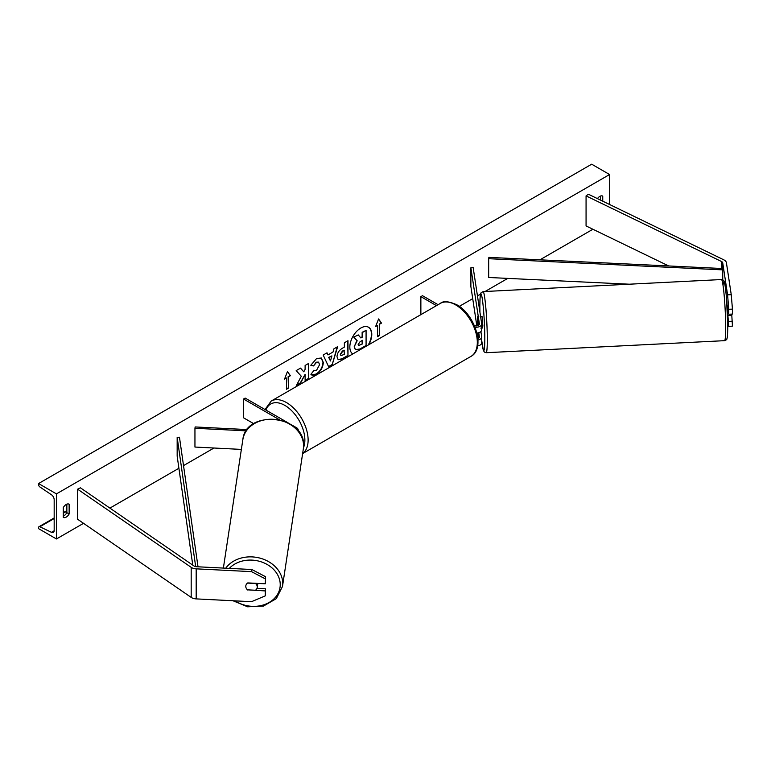 <?xml version="1.0" encoding="UTF-8"?>
<svg xmlns="http://www.w3.org/2000/svg" width="771" height="771" viewBox="0 0 771 771"><rect width="100%" height="100%" fill="white"/><g stroke="black" fill="none" stroke-linecap="round" stroke-linejoin="round"><path stroke-width="1.16" d="M478.704 325.217L477.422 316.775L477.692 325.699M475.032 327.174A5.522 3.19 0 0 0 481.702 324.061A5.522 3.19 0 0 0 481.682 323.781L473.172 267.643L470.879 267.759L470.879 286.542L476.844 325.882M477.962 340.04A5.522 3.19 180 0 0 481.702 337.023A5.522 3.19 180 0 0 481.682 336.744L480.892 331.549A28.296 2.014 -92.9 0 0 480.902 331.626M476.912 333.043A5.522 3.19 0 0 0 481.702 329.882A5.522 3.19 0 0 0 481.682 329.603M474.367 325.593A3.219 1.86 0 0 0 477.683 325.699A3.219 1.86 0 0 0 479.398 324.061A3.219 1.86 0 0 0 479.389 323.897L470.879 267.759M478.704 338.18L477.904 332.908M478.762 332.706L479.389 336.86A3.219 1.86 180 0 1 479.398 337.023A3.219 1.86 180 0 1 477.856 338.604M477.606 345.928A5.522 3.19 0 0 0 481.702 342.844A5.522 3.19 0 0 0 481.682 342.565M420.87 314.655L420.87 296.633L422.489 295.698L438.092 304.699M420.87 296.633L436.473 305.644M726.976 304.217L728.778 314.25L732.45 314.067L732.45 309.113L728.778 309.296L728.778 314.25M727.757 325.121L728.778 326.335L732.45 326.152L731.727 314.096M727.901 315.551L728.778 326.335M728.778 309.296L727.583 294.85L722.735 262.901A3.682 2.13 0 0 0 721.675 261.591A3.682 2.13 0 0 0 721.434 261.465L586.066 195.882L586.066 225.942L668.679 265.956M727.583 294.85L731.245 294.667L726.407 262.718A7.363 4.25 0 0 0 724.277 260.087A7.363 4.25 0 0 0 723.805 259.837L588.437 194.253L586.066 195.882M728.778 321.382L732.45 321.199M731.245 294.667L732.45 309.113M247.79 590.046A5.754 4.674 8.6 0 1 245.785 586.374A5.754 4.674 8.6 0 1 245.824 585.806A5.754 4.674 8.6 0 1 247.79 582.905L265.263 583.792L265.581 576.718L251.838 569.518L196.499 566.724A3.682 2.13 180 0 1 194.225 566.107A3.682 2.13 180 0 1 194.003 565.972L80.415 487.821L77.592 489.18L77.592 519.24L191.189 597.4A7.363 4.25 180 0 0 191.622 597.67A7.363 4.25 180 0 0 196.181 598.894L251.51 601.688L265.263 595.877L265.263 590.923L247.819 589.863M265.581 576.718L265.263 583.792M265.263 595.877L265.581 588.813L256.965 588.379M251.838 569.518L251.51 571.639L196.181 568.844A7.363 4.25 180 0 1 191.622 567.61A7.363 4.25 180 0 1 191.189 567.34L77.592 489.18M265.581 588.813L265.263 590.923M251.51 571.639L265.263 578.838M241.362 449.406L194.947 447.055L194.947 428.271L246.306 430.864M290.812 424.426L296.575 427.751A5.522 3.19 180 0 1 298.194 430.006A5.522 3.19 180 0 1 298.02 430.806M247.231 429.582L195.15 426.951L194.947 428.271M288.113 422.865L245.159 398.077L243.54 399.012L243.54 417.795L253.765 423.703M243.54 399.012L279.401 419.713M726.995 304.535L727.467 308.814L727.959 308.785M731.592 315.368L727.554 315.57M480.796 328.099L482.627 328.012L482.839 325.574L482.048 316.524L480.217 316.611M477.432 316.814L477.721 325.69M477.403 316.823L478.251 325.487M368.201 345.051A15.516 8.963 120 0 0 368.403 327.174M368.846 344.685A15.516 8.963 120 0 0 368.567 327.261A15.516 8.963 120 0 0 360.799 328.032A15.516 8.963 120 0 0 350.747 341.447A15.516 8.963 120 0 0 352.761 353.966M56.447 493.883L56.447 538.968L38.55 528.636L38.55 527.672A2.072 1.195 60 0 1 38.974 526.728A2.072 1.195 60 0 1 39.89 526.766L51.484 532.327A4.144 2.39 -120 0 0 53.315 532.404A4.144 2.39 -120 0 0 54.172 530.515L54.172 499.704A4.144 2.39 -120 0 0 51.484 494.78L39.89 486.964A2.072 1.195 60 0 1 38.55 484.506L38.55 483.552L56.447 493.883L609.582 174.525L609.582 204.498M56.447 538.968L83.538 523.326M109.896 508.108L178.911 468.257M183.527 465.597L213.972 448.018M246.016 429.514L248.503 428.078M459.304 306.376L472.71 298.637M477.451 295.9L480.545 294.117M485.094 291.486L507.761 278.398M539.951 259.817L592.899 229.247M313.633 370.311L316.476 370.437L319.579 364.664L318.568 362.187L316.476 362.399L313.537 365.926L310.819 365.261L316.582 358.534L321.362 358.014L323.3 362.476C322.982 367.459 320.697 371.381 316.438 374.253C313.845 375.631 312.004 375.65 310.915 374.311L313.893 370.523M311.657 374.889L310.915 374.311M336.994 356.8L336.994 356.761C337.245 353.041 339.115 350.159 342.594 348.116L344.377 347.085L344.377 342.796L347.981 340.705L347.981 355.739L342.411 358.958L338.19 359.71L336.994 356.8M301.288 376.238L296.363 385.548L300.632 383.071L305.114 374.388L305.114 380.488L308.728 378.407L308.728 363.372L305.114 365.464L305.114 369.348L303.793 371.805L300.526 368.114L296.189 370.61L301.288 376.238M602.749 201.192L602.749 196.133A5.754 3.325 120 0 0 602.7 196.104A5.754 3.325 120 0 0 599.819 196.383A5.754 3.325 120 0 0 597.458 198.629M69.139 504.215L69.139 513.978A5.754 3.325 -60 0 1 63.328 517.389A5.754 3.325 -60 0 1 63.28 517.36L63.28 507.597A5.754 3.325 -60 0 1 66.21 504.465A5.754 3.325 -60 0 1 69.082 504.176A5.754 3.325 -60 0 1 69.139 504.215L69.033 504.147M379.544 324.244L381.491 323.116L378.571 318.953L375.641 326.499L377.588 325.372L377.588 336.648L379.544 335.52L379.544 324.244L379.544 335.52M284.538 379.101L287.458 371.555L290.388 375.718L288.441 376.846L288.441 388.121L286.484 389.249L286.484 377.973L284.538 379.101M327.974 354.93L333.014 352.019L333.93 348.82L337.65 346.671L332.147 364.895L328.697 366.89L323.184 355.026L327.029 352.81L327.974 354.93L326.837 352.916M600.474 200.084L600.474 196.065M66.855 504.147L66.855 512.667A5.754 3.325 -60 0 1 63.28 516.107M38.55 483.552L591.685 164.194L609.582 174.525M66.855 512.667L69.139 513.978M354.178 346.805L356.867 340.589L353.754 337.129L358.255 334.913L360.876 337.949L362.466 337.043L362.466 332.474L366.08 330.393L366.08 345.447L359.912 349.012L355.306 349.62L354.178 346.805L357.185 340.772L354.082 337.322M358.255 334.913L353.754 337.129M360.664 337.698L362.139 336.85L362.139 332.291L366.08 330.393M355.364 349.658L354.506 346.989M379.216 335.327L377.588 336.272M375.824 326.017L377.588 325.372M379.216 324.061L381.491 323.116M381.173 322.933L378.494 319.136M287.39 371.728L290.388 375.718M290.069 375.535L288.441 376.846M288.113 376.662L288.441 388.121M286.484 388.873L288.113 387.929M284.721 378.619L286.484 377.973M300.42 368.172L303.793 371.805M305.114 380.113L308.728 378.407M308.4 378.214L308.4 363.565M296.642 384.999L300.314 382.888L305.114 374.388M347.663 340.898L347.981 355.739M347.663 355.547L342.083 358.766L338.035 359.604M344.377 350.352L342.671 351.335L340.609 354.487L341.042 355.624L344.377 354.323L344.049 350.159L342.343 351.152L340.281 354.294L340.888 355.508M321.199 357.927L322.972 362.293C322.654 367.266 320.37 371.188 316.11 374.07L311.494 374.793M318.404 362.1L316.149 362.216L313.537 365.926M313.209 365.733L310.867 365.165M337.187 346.94L332.147 364.895M331.819 364.712L328.552 366.591M331.906 355.884L328.677 357.368L330.451 360.973L331.906 355.884L329.005 357.551L330.451 360.973M358.139 344.589L358.534 345.61L362.466 343.924L362.466 340.31L360.076 341.688L358.139 344.589M358.38 345.495L362.466 343.924M362.139 343.741L362.139 340.493M257.196 587.521A5.754 4.674 -171.4 0 0 257.244 586.953A5.754 4.674 -171.4 0 0 255.49 583.483L247.539 583.078A5.754 4.674 -171.4 0 0 245.824 585.806A5.754 4.674 -171.4 0 0 245.785 586.374A5.754 4.674 -171.4 0 0 247.539 589.844L255.49 590.249A5.754 4.674 -171.4 0 0 257.196 587.521L257.716 584.081A5.754 4.674 -171.4 0 0 257.765 583.512A5.754 4.674 -171.4 0 0 257.765 583.406M722.735 268.539L722.552 269.86L488.669 258.699L488.862 257.379L722.735 268.539L722.735 279.834L722.735 262.901M488.669 258.699L488.669 277.483L629.338 284.2M722.552 269.86L722.552 279.748M195.68 566.627L177.166 437.33L177.166 456.114L192.779 565.124M198.012 566.801L179.46 437.224L177.166 437.33M721.434 261.465L721.434 268.481M196.181 568.844L196.181 598.894M191.189 567.34L191.189 597.4M440.386 303.379C443.219 300.748 448.703 301.21 456.827 304.786C475.013 314.433 485.855 348.665 470.985 356.385A30.599 17.666 -120 0 0 475.668 331.867A30.599 17.666 -120 0 0 455.68 304.902A30.599 17.666 -120 0 0 440.386 303.379L271.19 401.065A30.599 17.666 60 0 1 286.484 402.578A30.599 17.666 60 0 1 306.232 428.743A30.599 17.666 60 0 1 302.637 453.521M303.485 447.7A28.296 16.336 -120 0 0 284.856 405.401A28.296 16.336 -120 0 0 265.937 410.066M723.053 285.492A28.296 2.014 87.1 0 1 725.819 290.946A28.296 2.014 87.1 0 1 727.757 326.268M725.665 327.704A30.599 2.178 -92.9 0 0 724.22 295.987A30.599 2.178 -92.9 0 0 721.454 279.545C723.246 279.96 724.094 280.509 723.969 281.174C724.489 280.654 725.347 286.33 726.533 298.194L727.766 326.384C727.66 337.64 727.072 338.334 726.841 338.893C727.053 339.413 726.282 340.011 724.538 340.666A30.599 2.178 -92.9 0 0 725.665 327.704M721.454 279.545L483.089 291.592A30.599 2.178 87.1 0 1 485.855 308.024A30.599 2.178 87.1 0 1 487.291 339.751A30.599 2.178 87.1 0 1 486.173 352.713L724.538 340.666M481.702 340.397A28.296 2.014 -92.9 0 0 484.805 338.536A28.296 2.014 -92.9 0 0 482.338 299.158A28.296 2.014 -92.9 0 0 479.87 305.991A28.296 2.014 -92.9 0 0 479.947 312.371M51.484 532.327L54.153 530.785M39.89 526.766L54.172 518.526M63.28 513.264L66.855 511.192M229.324 568.381A28.296 23.014 8.6 0 1 260.829 561.712A28.296 23.014 8.6 0 1 280.23 584.649A28.296 23.014 8.6 0 1 264.655 604.522A28.296 23.014 8.6 0 1 235.136 600.869M233.054 600.763L247.645 606.806L263.489 606.054L276.297 598.653L282.485 586.48A30.599 24.894 -171.4 0 0 282.716 583.445A30.599 24.894 -171.4 0 0 260.039 558.137A30.599 24.894 -171.4 0 0 225.739 568.198M242.605 442.737A30.599 24.894 8.6 0 1 242.836 439.692A30.599 24.894 8.6 0 1 274.958 419.434A30.599 24.894 8.6 0 1 303.572 445.821A30.599 24.894 8.6 0 1 303.34 448.867L282.485 586.48M303.34 448.867L303.581 445.705C305.297 414.971 245.804 408.987 242.836 439.692L223.378 568.082M481.702 329.882L481.702 324.061M481.702 337.023L481.702 342.844M298.194 430.006L298.194 431.018M470.985 356.385L302.627 453.579M265.012 409.536L271.19 401.065M483.089 291.592L481.065 292.807C480.825 294.792 480.198 289.549 479.861 305.875L479.938 312.313M481.702 340.493L483.398 350.477L484.39 352.077L486.173 352.713M66.855 510.633L63.28 512.696M54.172 517.958L38.974 526.728"/></g></svg>
